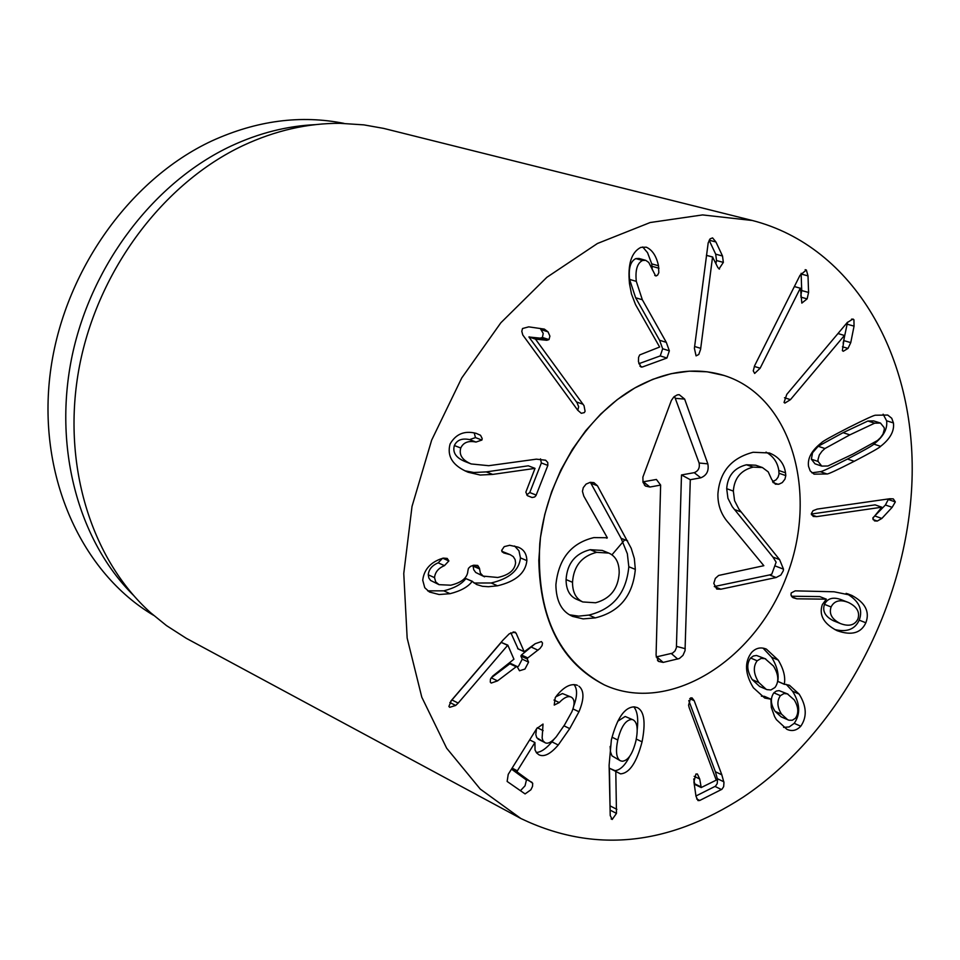 <?xml version="1.0" encoding="UTF-8"?>
<svg xmlns="http://www.w3.org/2000/svg" width="960" height="960" viewBox="0 0 960 960"><rect width="100%" height="100%" fill="white"/><g stroke="black" fill="none" stroke-linecap="round" stroke-linejoin="round"><path stroke-width="1.44" d="M658.5 265.764L658.812 272.688L657.588 275.172L655.62 275.916L648.768 262.476L645.768 260.352L642.576 260.472C637.236 263.1 635.136 270.06 636.3 281.352L642.336 299.748L666.3 342.348L669.36 350.832L666.936 358.02L642.408 366.984L641.04 367.044L638.448 361.74L638.544 357.432L639.696 354.924L659.628 347.028L635.52 304.596L631.488 294.012L629.508 283.812C627.552 264.396 631.32 252.252 640.812 247.392L646.248 247.176C652.284 249.816 656.364 256.02 658.5 265.764L651.756 263.88L647.544 252.684L642.72 246.972M638.808 363.72L660.252 355.908L662.664 348.744L659.604 340.284L635.628 297.768L629.592 279.42C628.416 268.164 630.504 261.216 635.844 258.6L639.036 258.48L645.768 260.352M642.576 260.472L635.844 258.6M652.272 269.76L651.756 263.88M666.936 358.02L660.252 355.908M719.484 269.064L717.9 267.648L712.56 257.016L700.584 349.356L698.796 354.48L696.072 355.872L694.392 348.3L708.18 242.928L710.1 238.848L712.572 237.888L715.932 241.98L722.508 255.996L723.348 262.38L719.016 268.932M712.56 257.016L706.392 255.36M712.74 257.016L706.392 255.312M715.908 263.532L716.532 260.544L715.692 254.172L709.152 240.276M715.932 241.98L709.188 240.204M800.328 288.168L760.14 368.22L754.656 373.452L753.252 370.848L754.632 365.688L800.04 275.256L806.352 270L808.008 275.88L808.584 292.44L807.132 298.872L801.828 303.108L800.472 288.276L794.364 286.548M800.808 295.788L801.72 290.58L801.12 273.312M808.008 275.88L801.132 274.044M844.488 335.388L790.464 399.636L784.896 403.092L784.044 402.444L786.78 394.368L847.188 322.596L852.948 319.008L853.932 319.764L854.052 326.136L850.764 342.612L848.016 348.408L843.276 351.264L842.376 350.628L844.584 335.532L837.984 333.528M843.132 343.2L847.548 322.176M854.052 326.136L847.176 324.204M833.448 620.772L840.876 623.724C849.096 626.7 854.748 625.164 857.844 619.128C860.112 612.372 857.112 606.888 848.856 602.688L847.668 602.196C839.7 599.316 834.18 600.9 831.096 606.96L824.46 604.356C822.192 611.1 825.192 616.572 833.448 620.772L840.876 623.724M847.668 602.196L841.02 599.616C833.052 596.736 827.532 598.32 824.46 604.356M831.096 606.96C828.828 613.716 831.828 619.2 840.084 623.4M796.824 598.812L792.888 597.648L790.968 595.056L791.196 592.944L795.216 590.856L834.06 591.78L851.844 595.428C865.32 602.7 869.976 611.82 865.848 622.776C861.108 633.036 851.7 635.736 837.624 630.864L836.616 630.444C823.524 623.52 818.772 614.88 822.372 604.512L826.368 599.172L796.824 598.812L791.988 596.904M791.448 596.22L819.732 596.592L826.368 599.172M865.848 622.776L859.2 620.16C863.22 609.528 858.876 600.588 846.144 593.34M834.78 629.532C846.876 632.448 855.012 629.328 859.2 620.16M851.844 595.428L847.308 593.688M775.056 711.324L781.2 716.892L788.94 720.228L792.372 720.228L795.432 718.224C798.924 713.148 798.54 707.04 794.268 699.924L787.38 693.864L783.96 693.552L780.408 695.664L773.868 692.82C770.208 698.136 770.604 704.304 775.056 711.324L781.584 714.204L787.728 719.784M787.968 694.092L779.076 690.624L776.352 691.044L773.868 692.82M780.408 695.664C776.736 700.992 777.132 707.172 781.584 714.204M774.96 687.504C779.172 681.732 778.68 674.58 773.496 666.072L765.084 658.68L761.196 658.368L757.164 660.792L750.612 658.008C746.376 663.828 746.928 671.052 752.256 679.668L759.696 686.508L766.92 689.616L770.88 689.964L774.96 687.504M765.756 658.944L756.528 655.476L753.432 655.98L750.612 658.008M757.164 660.792C752.916 666.624 753.456 673.86 758.784 682.5L752.256 679.668M758.784 682.5L766.236 689.352M770.928 699.18L764.724 698.04L753.396 687.78C744.9 673.836 744.3 662.064 751.608 652.452C755.88 647.952 760.8 646.836 766.38 649.116L778.212 660.06C783.612 669.036 785.64 677.076 784.296 684.168L789.456 685.272L799.128 694.08C806.664 706.164 807.216 716.88 800.772 726.228C796.536 730.608 791.904 731.628 786.852 729.288L776.412 719.664L774.588 716.58L771.312 707.4L770.928 699.18L764.4 696.324L761.388 696.18M800.772 726.228L794.232 723.336C800.664 714.012 800.112 703.32 792.576 691.26L786.264 684.384M783.6 727.38L789.18 726.948L794.232 723.336M799.128 694.08L792.576 691.26M784.44 684.384L777.744 681.36C779.076 674.28 777.048 666.264 771.648 657.3L763.056 648.144M784.296 684.168L777.744 681.36M778.212 660.06L771.648 657.3M689.22 707.736L688.584 705.228L690.624 697.908L692.088 697.896L694.2 700.68L721.824 774.816L723.96 782.592L723.66 786.66L721.92 789.288L699.744 800.472L698.004 800.58L696 796.344L693.912 781.872L695.94 774.024L697.38 773.976L699.72 778.992L701.208 787.548L716.256 780.132L689.22 707.736M701.028 787.368L694.788 784.428L693.732 778.956M695.952 796.008L715.488 786.18L717.228 783.564L717.528 779.508L715.392 771.744L688.788 700.584M721.5 789.564L715.068 786.456M694.2 700.68L689.736 698.652M577.776 410.28L578.664 406.728L577.032 402.696L528.924 336.996L540.192 338.148L542.424 337.464L543.216 333.408L540.264 328.44M549 339.588L546.768 340.284L535.488 339.132L584.028 405.672L585.084 411.288L584.34 412.596L581.292 413.304L577.74 410.232L522.78 334.98L521.796 331.32L522.516 328.524L528.732 326.856L544.368 329.112L548.028 331.848L549.9 336.12L549 339.588L542.424 337.464M535.488 339.132L528.924 336.996M535.644 338.964L529.08 336.828M492.696 474.408L480.216 475.032L468.072 472.224C452.76 465.744 446.76 456.348 450.072 444.036C455.844 433.956 464.532 430.392 476.112 433.332L480.528 435.276L482.196 438.54L481.908 440.04L475.992 442.056C468.42 440.472 463.356 442.452 460.764 448.008C458.808 454.872 462.288 460.188 471.216 463.956L488.7 465.696L536.352 459.168L545.64 460.212L547.764 462.528L547.848 465.42L535.992 495.588L534.648 497.004L532.08 497.508L527.496 495.708L525.84 492.168L535.02 468.384L492.696 474.408L486.276 471.9L528.288 465.804L534.768 468.276M464.832 461.46L471.228 463.968L464.808 461.448C455.892 457.692 452.412 452.388 454.368 445.536C456.948 439.992 462.012 438.024 469.56 439.608L475.476 437.604L474.228 432.972M460.764 448.008L454.368 445.536M475.992 442.056L469.56 439.608M464.832 470.796L473.856 472.512L486.276 471.9M526.704 494.928L529.764 492.54L541.356 462.96L540.492 458.868M547.848 465.42L541.356 462.96M510.012 545.364L517.992 547.092C523.704 549.252 526.668 553.764 526.872 560.628C525.564 573.036 515.784 581.424 497.52 585.792L488.424 586.716L482.46 586.296L476.748 584.568L472.164 581.4C468.204 586.848 460.836 590.94 450.072 593.688L439.14 594.528L429.456 592.008L424.752 587.712L422.736 580.224C423.924 570.18 429.732 563.16 440.148 559.14L443.34 558.096L447.216 558.42L448.872 560.928L444.468 565.632C438.396 568.176 435.084 572.184 434.532 577.632L435.696 581.904L439.02 584.664L450.732 585.204C461.724 582.576 467.436 577.824 467.88 570.948L468.432 568.368L470.544 566.364L473.712 565.212L477.72 565.44L479.436 568.188L480.384 573.132L483.204 576.108L497.724 577.476C508.812 575.136 514.776 570.228 515.592 562.776L515.124 559.608L513.288 556.632L510.192 554.676L503.64 552.912L501.66 550.392L504.24 546.636L509.748 545.256M505.848 553.536L502.26 552.012M501.804 551.28L510.192 554.676M479.424 568.872L473.076 566.1L473.088 565.356M484.56 576.828L475.716 572.472L473.748 569.736L473.076 566.1M434.532 577.632L428.244 574.812C428.796 569.376 432.108 565.38 438.168 562.836L442.548 558.276M439.02 584.664L430.56 580.428L428.856 578.004L428.244 574.812M444.468 565.632L438.168 562.836M450.072 593.688L443.772 590.832C454.524 588.108 461.88 584.028 465.84 578.592L472.464 581.352M427.692 590.868L443.772 590.832M472.164 581.4L465.84 578.592M497.52 585.792L491.16 582.984C509.4 578.64 519.168 570.288 520.464 557.904L518.952 550.8L514.584 546M474.06 583.02L491.16 582.984M526.872 560.628L520.464 557.904M516.132 633.228L524.184 651.744L535.236 643.692L541.404 641.58L542.508 643.02L542.112 645.528L540.012 648.456L527.796 657.936L527.22 658.968L528.576 662.124L524.952 669.06L519.492 670.764L517.14 666.624L516.168 666.756L497.532 680.892L491.196 683.064L490.26 682.056L490.464 679.128L492.588 676.176L513.924 659.208L507.828 645.144L458.172 703.08L455.688 705.456L449.7 707.316L448.896 706.464L451.404 700.428L503.148 639.96L509.256 633.804L514.968 632.04L516.132 633.228L513.192 631.884M458.172 703.08L451.944 699.96L501.24 642.396L507.828 645.144M450.78 701.184L451.944 699.96M507.564 645.348L501.24 642.396M491.136 677.916L509.844 663.768L516.756 666.432M517.296 666.972L518.616 666.072L522.24 659.16L520.884 656.016L521.46 654.972L535.08 643.812M528.576 662.124L522.24 659.16M518.076 648.804L510.84 632.76M578.916 686.196C584.256 690.504 584.268 699.024 578.964 711.768L569.724 728.616L558.252 745.008C550.56 753.984 544.14 757.26 538.98 754.824L536.652 752.988L535.02 749.964L534.924 742.524L517.344 770.82L517.152 771.948L532.704 783.276L532.512 786.42L530.892 789.78L525.084 793.92L507.132 781.44L508.224 774.372L536.688 728.628L543.024 724.056L542.124 737.94L542.964 740.772L545.016 742.68C547.776 744.216 551.52 742.26 556.224 736.836L564.576 724.86L571.836 711.84C574.812 704.7 574.824 699.936 571.872 697.548L571.008 697.02C567.852 695.772 563.928 697.62 559.248 702.576L554.22 705.072L555.24 697.656L557.076 695.196C564.48 686.376 571.284 683.112 577.488 685.38L576 684.828M555.756 696.852L562.428 693.552L571.008 697.02M545.016 742.68L536.76 737.784L535.812 734.556L536.46 729M520.44 790.704L525.048 785.796L526.44 780.012L511.5 769.116M534.924 742.524L529.68 739.884M536.232 752.46C540.78 752.34 546.012 748.812 551.94 741.864L554.112 739.14M573.828 705.72C577.428 695.856 577.476 688.8 573.96 684.528M631.572 719.496C625.632 719.988 621.036 726.828 617.784 739.992C615.48 751.332 616.32 758.244 620.304 760.74L622.224 761.244C628.08 760.716 632.64 753.936 635.916 740.892C638.232 729.42 637.356 722.436 633.288 719.94L625.164 716.472L617.748 721.236M633.288 719.94L625.164 716.472M617.784 739.992L612.024 737.208M610.14 746.424L610.512 751.944L611.988 755.868L620.304 760.74M642.06 741.84C636.624 762.6 629.436 773.268 620.52 773.856L615.792 771.408L616.476 813.396L612.204 819.456L610.224 815.568L609.108 765.204L611.364 739.896C617.04 718.008 624.72 707.004 634.392 706.872L637.368 707.628C644.268 711.12 645.828 722.52 642.06 741.84L636.288 739.068M610.116 810.324L609.444 768.252L616.032 771.096M616.872 809.352L610.536 806.112M615.792 771.408L609.444 768.252M620.52 773.856L616.452 771.828M615.132 770.652C620.364 770.016 625.248 765.18 629.808 756.12M637.2 729.9C638.484 718.728 637.356 711.048 633.804 706.86M811.332 514.02L875.088 504.864L881.832 507.204L816.636 516.624L813.228 516.456L811.344 513.66L813.024 510.72L817.2 509.088L889.92 498.732L893.292 498.888L895.332 501.912L892.164 507.324L881.856 518.448L877.284 521.052L874.548 520.92L872.808 518.268L881.832 507.204M872.88 517.86L885.42 504.996L888.564 498.924M892.164 507.324L885.42 504.996M853.032 454.032L877.488 440.508L880.38 437.808L883.008 434.124L884.292 429.492L884.184 427.656L880.476 423.06L874.68 423.168L849.852 434.868L824.94 448.524L821.976 451.272L819.288 455.016L817.98 459.672L818.112 461.472L821.748 466.104L827.928 465.996L853.032 454.032M880.476 423.06L873.672 420.912L867.876 421.02L843.072 432.684L818.196 446.28L812.544 452.76L811.368 459.204L815.004 463.824L821.748 466.104M827.004 473.976L814.056 474.156L810.216 470.952L808.536 466.38C807.372 458.232 811.74 450.324 821.652 442.632C822.504 441.384 831.492 436.356 848.64 427.548C865.608 419.04 874.596 414.924 875.616 415.224L887.712 415.044L891.732 418.26L893.424 422.928C894.492 431.028 890.232 438.816 880.632 446.316C879.864 447.516 871.068 452.508 854.232 461.292C837.18 469.992 828.108 474.228 827.004 473.976L820.272 471.672C821.364 471.924 830.436 467.712 847.476 459.048C864.276 450.288 873.072 445.32 873.84 444.12C883.428 436.644 887.688 428.868 886.608 420.792L883.128 414.192M880.632 446.316L873.84 444.12M811.848 472.812L820.272 471.672M743.112 797.196C667.44 846.156 593.364 853.26 520.86 818.508L480.264 789.084L446.64 748.176L421.788 697.176L407.16 638.088L403.764 573.504L412.02 506.436L431.652 440.148L461.772 377.916L500.844 322.776L546.84 277.32L597.444 243.492L650.16 222.528L702.564 214.92L752.388 220.5C854.388 246.696 916.332 357.468 912 480.756C907.632 604.296 840.096 732.36 743.112 797.196M635.628 387.504C666.288 370.884 695.76 366.876 724.056 375.468C791.772 396.648 819.264 493.752 786.192 577.416C754.308 661.536 668.592 714.804 604.26 684.864C557.7 659.868 536.208 612.78 539.772 543.6C546.072 479.376 585.66 415.416 635.628 387.504M153.564 615.312C82.044 572.94 38.28 477.912 49.836 376.596C61.344 275.352 128.016 179.844 212.112 140.796C256.716 120.552 300.684 114.744 344.028 123.384M133.236 595.08C78.06 540.132 52.86 446.832 72.264 355.2C91.824 263.628 154.776 181.86 231.036 146.052C258.852 133.104 286.968 125.964 315.384 124.644M752.388 220.5L383.664 128.4L363.852 124.872L340.092 123.324C307.62 123.156 275.352 130.524 243.276 145.452C163.512 182.94 98.028 269.892 79.464 366.156C61.008 462.48 90.576 558.888 150.612 612.708L166.476 625.584L186.252 638.292L520.86 818.508M753.12 467.112C740.892 470.196 734.304 478.188 733.344 491.088L734.58 500.676L738.9 509.136L779.58 559.62L783.504 569.16L783.288 570.792L780.864 575.028L776.148 577.524L769.524 574.944L771.78 574.152L776.124 562.188L772.944 557.1L732.252 506.7L727.932 498.252L726.696 488.688C727.632 475.824 734.22 467.856 746.436 464.784L755.712 465.216L762.408 467.544L753.12 467.112L746.436 464.784M766.044 452.1C773.352 456.288 777.6 462.42 778.8 470.484L779.004 474.156L778.032 477.264L776.1 479.796L772.56 481.74M776.148 577.524L720.876 589.2L714.288 586.548L769.524 574.944M720.876 589.2L716.736 589.068L713.796 583.392L715.332 578.412L718.608 575.46L763.836 565.692L728.916 523.368C721.38 515.16 717.708 505.404 717.9 494.088C719.616 471.852 731.376 457.92 753.156 452.268L769.404 452.976C778.788 456.804 784.152 463.416 785.508 472.812L785.796 475.608L779.088 473.28M785.796 475.608L784.956 479.148L782.292 482.568L779.1 484.128L775.368 484.188L771.624 479.352L768.216 471.864L762.408 467.544M785.508 472.812L778.8 470.484M733.344 491.088L726.696 488.688M635.328 569.388C632.82 595.8 619.476 611.964 595.272 617.892L583.14 618.888L572.616 616.404C561.744 611.724 556.164 601.224 555.888 584.88C558.516 558.792 571.188 543.036 593.88 537.6L607.308 537.744L583.776 496.08L582.444 491.328L583.284 487.62L586.068 484.104L590.184 482.34L593.892 482.616L597.444 485.76L631.224 548.328L634.332 558.468L635.328 569.388L628.812 566.736C626.328 593.076 613.008 609.192 588.828 615.084L578.652 616.14L569.544 614.808M606.972 538.2L605.952 537.792M595.584 602.772C610.308 598.74 618.18 588.792 619.188 572.892C619.248 562.776 615.78 556.176 608.796 553.08L596.616 552.336C581.64 556.212 573.612 566.196 572.52 582.312C572.532 592.248 575.952 598.8 582.792 601.956L595.584 602.772M572.52 582.312L566.076 579.576C566.1 589.488 569.52 596.028 576.36 599.184L582.792 601.956M627.612 540.9L621.084 538.308L627.348 553.752L628.812 566.736M597.444 485.76L590.916 483.288L621.084 538.308M590.268 482.316L590.916 483.288M596.616 552.336L590.136 549.696C575.172 553.548 567.156 563.508 566.076 579.576M608.796 553.08L602.292 550.44L590.136 549.696M642.888 481.86L656.4 479.46L660.636 485.088L649.932 487.032L645.528 486.072L643.02 482.328L642.888 477.108L671.364 400.452L673.824 396.948L677.112 394.956L679.2 394.68L684.636 399.084L707.832 463.86C709.08 470.784 706.728 475.428 700.776 477.816L690.288 479.712L685.032 650.7L682.968 655.368L679.392 658.512L663.18 662.4L658.488 661.392L656.076 655.272L660.636 485.088M656.172 656.952L672.48 653.172L674.964 651L676.392 647.772L681.492 474.948L694.224 472.668C698.352 471.024 699.984 467.808 699.108 463.008L674.52 396.336M690.288 479.712L681.492 474.948M538.812 560.316L540.468 537.468L544.764 514.488L551.592 491.856L560.844 470.04L572.304 449.508L585.72 430.68L600.816 413.94L617.256 399.636L634.704 388.032L652.776 379.332L671.112 373.692L689.34 371.172L707.1 371.784L724.056 375.468C791.772 396.648 819.264 493.752 786.192 577.416C754.308 661.536 668.592 714.804 604.26 684.864C561.912 663.204 540.096 621.684 538.812 560.316M666.3 342.348L659.604 340.284M669.36 350.832L662.664 348.744M642.336 299.748L635.628 297.768M636.3 281.352L629.592 279.42M656.484 275.892L654.756 275.4M658.98 268.248L652.236 266.364M642.408 366.984L639.912 366.18M700.728 348.36L694.62 346.488M723.348 262.38L716.532 260.544M722.508 255.996L715.692 254.172M760.14 368.22L754.32 366.42M807.132 298.872L800.868 297.144M808.584 292.44L801.72 290.58M806.352 270L805.152 269.688M790.464 399.636L784.488 397.74M848.016 348.408L842.448 346.788M850.764 342.612L843.912 340.644M853.932 319.764L851.532 319.104M700.836 786.804L694.416 783.684M699.72 778.992L694.176 776.328M699.744 800.472L696.684 798.972M723.864 781.8L717.432 778.716M721.824 774.816L715.392 771.744M583.104 404.256L576.528 401.976M546.768 340.284L540.192 338.148M548.028 331.848L541.452 329.736M481.908 440.04L475.476 437.604M536.22 495.084L529.764 492.54M479.436 568.188L473.088 565.428M448.872 560.928L442.716 558.228M455.688 705.456L449.844 702.516M497.532 680.892L491.232 677.844M516.168 666.756L509.844 663.768M527.22 658.968L520.884 656.016M527.796 657.936L521.46 654.972M538.008 650.196L531.648 647.256M524.028 651.564L517.692 648.624M559.248 702.576L553.992 700.056M544.38 742.296L538.08 739.14M543.156 730.62L537.276 727.716M531.96 782.328L525.696 779.064M517.152 771.948L511.548 769.032M517.344 770.82L512.124 768.108M558.252 745.008L551.94 741.864M569.724 728.616L563.976 725.808M578.964 711.768L572.988 708.912M612.204 819.456L611.124 818.904M616.476 813.396L610.152 810.144M816.636 516.624L811.452 514.764M877.284 521.052L873.012 519.552M881.856 518.448L875.124 516.084M895.332 501.912L888.564 499.596M874.68 423.168L867.876 421.02M849.852 434.868L843.072 432.684M824.94 448.524L818.196 446.28M818.112 461.472L811.368 459.204M854.232 461.292L847.476 459.048M893.424 422.928L886.608 420.792M778.164 484.344L773.124 482.58M741 511.92L734.352 509.484M779.58 559.62L772.944 557.1M783.504 569.16L774.888 565.848M595.272 617.892L588.828 615.084M649.932 487.032L643.416 481.8M663.18 662.4L656.772 656.856M677.76 659.088L671.352 653.58M685.272 648.708L676.56 646.392M700.776 477.816L694.224 472.668M707.832 463.86L699.108 463.008M684.636 399.084L675.852 398.376M624.768 539.772L611.94 554.832M701.208 787.548L694.788 784.428M516.984 666.456L510.66 663.456M524.184 651.744L517.836 648.792M657.492 660.336L658.488 661.392M677.604 394.824L679.2 394.68M644.364 484.956L645.528 486.072"/></g></svg>
